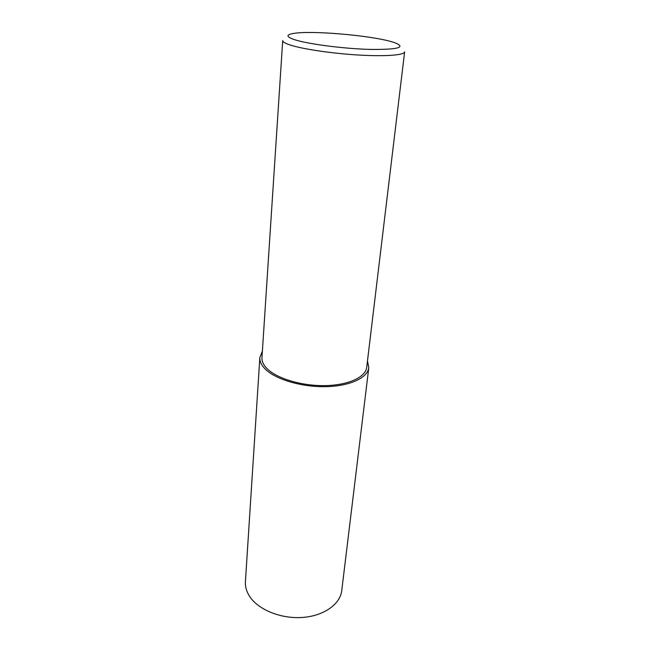 <?xml version="1.0" encoding="UTF-8"?>
<svg xmlns="http://www.w3.org/2000/svg" width="650" height="650" viewBox="0 0 650 650"><rect width="100%" height="100%" fill="white"/><g stroke="black" fill="none" stroke-linecap="round" stroke-linejoin="round"><path stroke-width="0.97" d="M367.477 360.888L368.794 367.656C367.721 377.886 349.619 386.295 325.309 386.661C301.039 387.083 275.072 379.21 265.005 368.826C261.332 365.056 259.618 361.294 259.846 357.549L262.381 351.138M368.794 367.656L341.738 590.647C340.226 604.256 323.757 616.013 302.299 617.459C280.865 618.987 258.269 609.733 249.657 596.44C246.521 591.606 245.107 586.698 245.416 581.709L259.846 357.549M391.666 41.738L394.412 42.575C406.543 47.336 398.621 49.627 370.638 49.441C343.671 48.766 307.052 43.956 293.979 39.496C285.854 36.611 286.016 34.547 294.458 33.304C313.121 30.452 370.338 35.433 391.666 41.738M404.625 51.894C404.446 55.185 385.027 56.656 357.825 54.99C330.663 53.341 300.974 48.807 289.112 44.663C284.781 43.152 282.644 41.787 282.709 40.584L261.958 357.622C261.731 361.246 263.396 364.877 266.955 368.517C276.681 378.495 301.632 386.035 324.943 385.621C348.278 385.263 365.682 377.187 366.706 367.339L404.625 51.894"/></g></svg>

